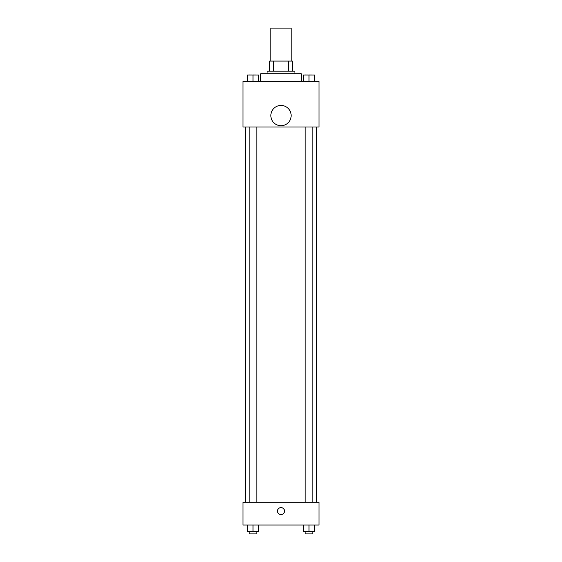 <?xml version="1.0" encoding="UTF-8"?>
<svg xmlns="http://www.w3.org/2000/svg" width="562" height="562" viewBox="0 0 562 562"><rect width="100%" height="100%" fill="white"/><g stroke="black" fill="none" stroke-linecap="round" stroke-linejoin="round"><path stroke-width="0.84" d="M291.144 61.061L291.144 28.1L270.856 28.1L270.856 61.061M273.561 71.198L273.561 61.061L269.591 61.061L269.591 71.198L269.591 61.061M273.561 61.061L292.409 61.061L292.409 71.198M288.439 71.198L288.439 61.061M267.055 73.734L267.055 71.198L294.945 71.198L294.945 73.734M301.281 81.342L301.281 73.734L260.719 73.734L260.719 81.342M242.967 81.342L319.033 81.342L319.033 126.977L242.967 126.977L242.967 81.342M281 125.712A10.144 10.144 0 0 1 272.219 110.496A10.144 10.144 0 0 1 289.781 110.496A10.144 10.144 0 0 1 281 125.712M242.967 502.21L319.033 502.21L319.033 525.027L242.967 525.027L242.967 502.21M281 514.567A3.484 3.484 0 0 1 277.979 509.341A3.484 3.484 0 0 1 284.021 509.341A3.484 3.484 0 0 1 281 514.567M303.283 525.027L303.283 531.364L314.692 531.364L314.692 525.027L314.692 531.364M308.988 531.364L308.988 525.027M312.795 531.364L312.795 533.9L305.187 533.9L305.187 531.364M247.308 525.027L247.308 531.364L258.717 531.364L258.717 525.027L258.717 531.364M253.012 531.364L253.012 525.027M256.813 531.364L256.813 533.9L249.205 533.9L249.205 531.364M303.283 81.342L303.283 75.006L314.692 75.006L314.692 81.342L314.692 75.006M308.988 81.342L308.988 75.006L305.187 74.985M312.795 75.006L308.988 74.985M247.308 81.342L247.308 75.006L258.717 75.006L258.717 81.342L258.717 75.006M253.012 81.342L253.012 75.006L249.205 74.985M256.813 75.006L253.012 74.985M316.497 502.21L316.497 126.977M245.503 502.21L245.503 126.977M305.187 126.977L305.187 502.21M312.795 126.977L312.795 502.21M256.813 502.21L256.813 126.977M249.205 502.21L249.205 126.977"/></g></svg>

